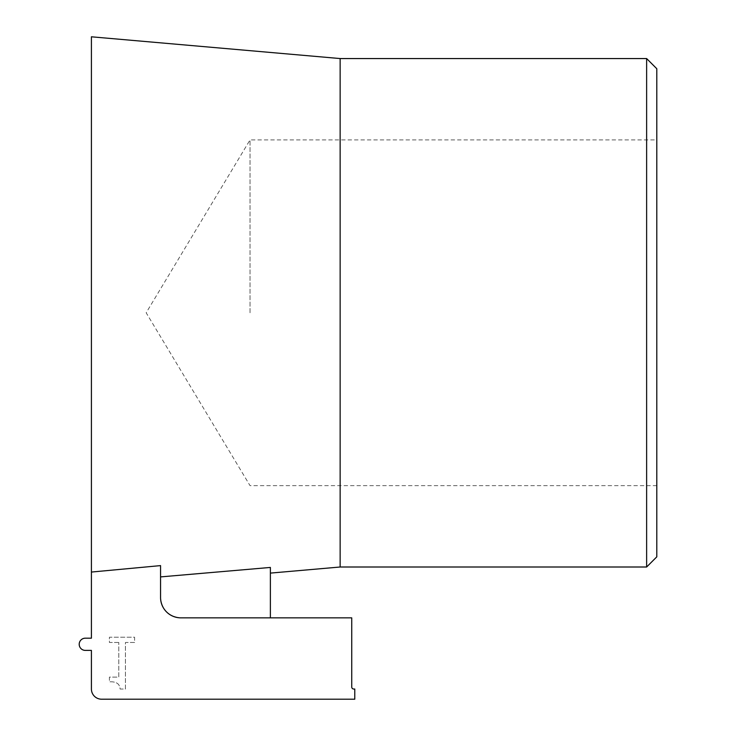 <?xml version="1.0" encoding="UTF-8"?>
<svg xmlns="http://www.w3.org/2000/svg" width="736" height="736" viewBox="0 0 736 736"><rect width="100%" height="100%" fill="white"/><g stroke="black" fill="none" stroke-linecap="round" stroke-linejoin="round"><path stroke-width="0.55" stroke-dasharray="3.68 2.76" d="M646.631 58.558L646.631 567.005M340.142 567.005L340.142 58.558M656.797 68.733L656.797 556.839M160.558 565.607L160.558 597.512C161.846 609.776 168.627 616.556 180.89 617.854A20.341 20.341 0 0 1 160.558 597.512L160.558 576.904L160.558 597.512C161.846 609.776 168.627 616.556 180.89 617.854L351.734 617.854L351.734 687.001A2.033 2.033 0 0 0 353.768 689.034L354.78 689.034L354.78 699.2L101.577 699.2A10.166 10.166 0 0 1 91.411 689.034L91.411 650.394L85.302 650.394A6.1 6.1 0 0 1 79.203 644.285A6.1 6.1 0 0 1 85.302 638.186L91.411 638.186L91.411 36.8M270.379 617.854L270.379 567.438L270.379 573.105L270.379 567.438L160.558 576.904M250.038 312.782L250.038 139.914L250.038 312.782M656.797 312.782L656.797 485.65L656.797 312.782M118.781 642.482L109.406 642.482L109.406 637.21L134.605 637.21L134.605 642.482L125.433 642.482L125.433 689.034L120.078 689.034C119.839 683.836 116.279 681.444 109.406 681.83L109.406 677.102L118.781 677.102L118.781 642.482L118.781 677.102L109.406 677.102L109.406 681.83C116.279 681.444 119.839 683.836 120.078 689.034L125.433 689.034L125.433 642.482L134.605 642.482L134.605 637.21L109.406 637.21L109.406 642.482L118.781 642.482M656.797 485.65L250.038 485.65L146.17 312.782L250.038 139.914L656.797 139.914"/><path stroke-width="1.1" d="M646.631 58.558L656.797 68.733L656.797 556.839L646.631 567.005L646.631 58.558L340.142 58.558L340.142 567.005L270.379 573.105M340.142 58.558L91.411 36.8L91.411 572.056L160.558 565.607L91.411 572.056L91.411 638.186L85.302 638.186A6.1 6.1 0 0 0 79.203 644.285A6.1 6.1 0 0 0 85.302 650.394L91.411 650.394L91.411 689.034A10.166 10.166 0 0 0 101.577 699.2L354.78 699.2L354.78 689.034L353.768 689.034A2.033 2.033 0 0 1 351.734 687.001L351.734 617.854L180.89 617.854A20.341 20.341 0 0 1 160.558 597.512L160.558 565.607M160.558 576.904L270.379 567.438L270.379 617.854M646.631 567.005L340.142 567.005"/></g></svg>
